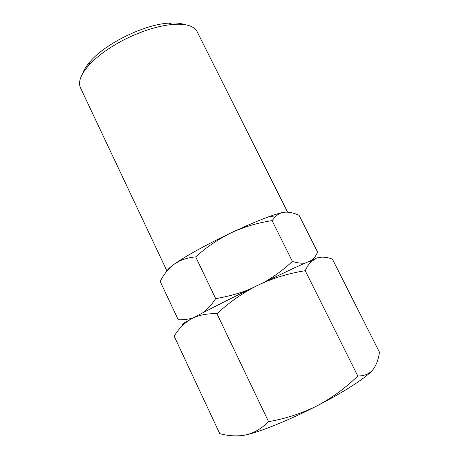 <?xml version="1.0" encoding="UTF-8"?>
<svg xmlns="http://www.w3.org/2000/svg" width="459" height="459" viewBox="0 0 459 459"><rect width="100%" height="100%" fill="white"/><g stroke="black" fill="none" stroke-linecap="round" stroke-linejoin="round"><path stroke-width="0.69" d="M294.466 267.855L316.394 258.165L311.041 261.791C308.93 263.942 306.996 266.914 305.241 270.718C288.694 273.3 272.979 278.108 258.096 285.142L294.466 267.855M183.95 324.18C179.934 325.58 182.389 323.825 191.317 318.913L191.328 318.907C203.859 312.04 231.17 298.207 258.096 285.142C243.385 292.446 229.678 301.97 216.964 313.709C207.038 313.394 198.495 315.126 191.328 318.907L191.317 318.913C184.288 323.004 178.574 328.77 174.173 336.206L219.735 433.635C228.823 436.125 237.613 436.538 246.104 434.874C241.474 435.924 238.135 436.274 236.081 435.924M316.394 258.165C321.145 256.552 326.475 256.868 332.385 259.1L379.473 352.26C378.388 359.764 376.105 365.703 372.622 370.074C368.95 374.114 363.998 376.082 357.773 375.973L305.241 270.718M167.151 270.879C167.575 269.479 170.002 267.195 174.443 264.04C168.585 268.446 163.84 274.252 160.202 281.442L178.178 319.699C183.583 319.934 188.672 319.286 193.457 317.754M203.102 312.654C207.594 309.234 211.783 304.552 215.667 298.614C227.624 296.657 238.909 293.559 249.512 289.325M264.768 281.912C274.545 276.249 283.754 269.427 292.406 261.458C297.271 262.961 301.471 263.495 305.011 263.053M312.183 259.903C314.369 257.981 316.171 255.388 317.599 252.123L299.079 215.323C293.364 212.701 288.177 211.702 283.513 212.322L286.663 212.092M357.773 375.973C345.673 387.889 332.098 397.838 317.049 405.819C301.77 413.427 285.601 418.706 268.544 421.643L216.964 313.709M373.844 368.502L372.622 370.074C366.54 377.332 344.416 391.808 317.049 405.819C289.801 419.865 260.695 431.649 246.104 434.874C254.343 432.86 261.819 428.448 268.544 421.643M179.291 261.154L179.676 260.517L174.443 264.04L179.291 261.154C184.174 258.824 189.642 257.407 195.683 256.897L215.667 298.614M195.683 256.897C206.544 247.074 218.415 239.03 231.29 232.753C244.337 226.78 257.941 222.735 272.095 220.624L292.406 261.458M272.095 220.624L274.958 217.084C277.397 214.514 280.248 212.924 283.513 212.322C280.552 212.821 275.974 214.169 269.783 216.373L274.958 217.084M179.676 260.517C191.03 253.127 212.362 241.663 231.29 232.753C245.915 225.845 258.744 220.383 269.783 216.373M166.996 271.062L80.744 88.375C77.795 82.706 80.336 75.184 88.375 65.821C96.866 56.365 109.041 47.535 124.9 39.331C142.319 30.753 158.332 25.773 172.928 24.396C180.548 23.891 186.343 24.459 190.301 26.1C193.199 27.133 195.431 28.906 197.003 31.424L287.604 212.133M82.66 73.583C83.859 69.917 86.361 65.918 90.148 61.586C105.26 43.599 144.292 24.476 168.642 23.134C175.269 22.652 180.605 23.157 184.656 24.654M308.586 261.464L311.041 261.791M90.148 61.586L88.375 65.821M168.642 23.134L172.928 24.396"/></g></svg>
